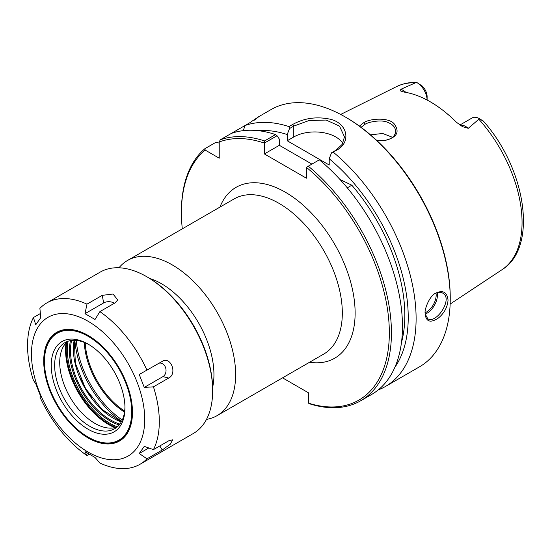 <?xml version="1.0" encoding="UTF-8"?>
<svg xmlns="http://www.w3.org/2000/svg" width="551" height="551" viewBox="0 0 551 551"><rect width="100%" height="100%" fill="white"/><g stroke="black" fill="none" stroke-linecap="round" stroke-linejoin="round"><path stroke-width="0.83" d="M206.501 419.38A89.586 51.725 -120 0 0 217.08 415.647A89.586 51.725 -120 0 0 235.635 374.639A89.586 51.725 -120 0 0 196.528 284.481A89.586 51.725 -120 0 0 127.495 260.485A89.586 51.725 -120 0 0 118.975 267.779M182.298 228.844A147.021 84.882 60 0 1 181.417 212.755A147.021 84.882 60 0 1 205.186 150.086L204.876 148.694A148.501 85.742 -120 0 0 181.417 211.543L181.417 212.755M282.553 377.848L308.477 392.815L308.505 403.167A147.021 84.882 60 0 0 389.33 331.55A147.021 84.882 60 0 0 306.377 167.332L306.377 178.193L264.377 153.943L264.397 143.046L277.05 135.739L279.336 139.093L279.336 145.306L264.377 153.943M277.05 135.739L275.59 134.575L264.556 140.946A148.501 85.742 -120 0 0 220.269 139.809L219.222 141.979A147.021 84.882 60 0 1 264.377 143.081M219.222 141.979L219.222 158.192L205.186 150.086M122.267 420.007A71.237 41.125 60 0 1 76.313 340.415M212.624 387.394A74.254 42.868 -120 0 0 213.946 374.639A74.254 42.868 -120 0 0 149.741 278.469M124.526 412.086A59.749 34.499 60 0 1 84.303 342.419M124.657 411.115A59.288 34.231 60 0 1 85.212 342.791M339.946 179.44L351.827 185.219L347.288 187.836M342.791 143.398A29.699 17.15 0 0 0 293.779 136.972L287.216 140.76L329.216 165.011L329.216 158.798A141.442 81.665 60 0 1 394.909 367.228M258.343 130.69A141.442 81.665 60 0 1 287.216 134.547L289.502 128.548L293.779 126.083L309.001 120.545L326.13 120.049L339.485 126.083L344.478 136.848L342.226 144.355L335.779 150.333L331.509 152.799L329.216 158.798M308.505 403.167L310.385 404.055A148.501 85.742 -120 0 0 360.678 400.777A148.501 85.742 -120 0 0 387.119 295.88A148.501 85.742 -120 0 0 308.298 166.195L306.377 167.332M311.914 164.108L279.336 145.306M351.827 185.219A136.627 78.883 60 0 1 401.459 342.612M287.216 140.76L287.216 134.547M308.298 166.195L319.332 159.831A148.501 85.742 -120 0 1 398.146 289.516A148.501 85.742 -120 0 1 371.711 394.406L360.678 400.777M264.556 140.946L264.397 143.046M435.173 293.476C437.969 292.016 440.463 291.885 442.646 293.07C453.39 298.181 436.791 324.078 427.796 318.795L425.145 313.925M480.451 119.622C486.147 122.343 482.263 120.807 479.487 118.692L468.247 128.321L462.523 126.675L456.38 122.226A106.935 61.74 -120 0 0 404.2 92.1L400.701 90.991L400.729 89.338L416.446 82.374C409.173 82.237 402.471 83.683 396.341 86.7A105.73 61.044 60 0 1 415.633 82.802M376.567 140.257L384.763 140.45C396.837 137.598 400.026 132.13 394.33 124.044C389.254 117.294 370.63 118.362 364.046 122.46L359.404 126.103M361.063 127.322L365.237 124.168C368.97 121.785 381.533 119.519 387.367 122.219C392.677 124.209 395.425 127.247 395.611 131.324C395.232 136.255 391.52 139.307 384.467 140.484M392.553 137.33L382.663 133.466L370.506 134.857M425.138 313.333L425.179 314.587C426.412 322.011 430.861 323.12 438.534 317.927C444.368 312.947 447.536 307.003 448.046 300.109C447.102 292.14 442.983 289.819 435.689 293.146C429.566 295.763 424.27 309.517 425.138 313.333M275.59 134.575A148.501 85.742 -120 0 0 231.303 133.438L244.947 125.566A148.501 85.742 60 0 1 288.951 126.613L289.502 128.548M254.817 119.657L258.082 117.108M254.231 120.201C260.864 115.324 259.245 116.254 249.389 122.997L244.947 125.566L243.342 130.642M331.509 152.799L336.923 150.058C350.987 142.461 348.025 124.175 331.261 119.457C317.355 116.254 304.483 117.935 292.636 124.485L288.951 126.613M333.245 152.179A148.501 85.742 60 0 1 416.108 318.547A148.501 85.742 60 0 1 385.349 386.533A148.501 85.742 60 0 1 378.213 389.929M257.854 117.184L270.982 109.608A148.501 85.742 60 0 1 345.236 116.964A148.501 85.742 60 0 1 450.243 298.842A148.501 85.742 60 0 1 419.483 366.828L385.349 386.533M450.243 298.842L450.243 297.63A147.021 84.882 -120 0 0 346.283 117.57L345.236 116.964M204.876 148.694L215.909 142.323L219.222 143.06M416.866 82.54L422.128 85.949A10.042 5.799 60 0 1 427.115 96.652L427.115 100.041A14.491 8.368 -120 0 0 416.866 82.54A14.491 8.368 -120 0 0 416.79 82.498M459.844 125.043L472.166 117.928A14.491 8.368 60 0 1 479.411 118.651L483.385 121.144C525.923 168.785 538.43 247.358 502.002 269.714L450.139 304.056M231.303 133.438L220.269 139.809M159.012 363.24A7.094 5.593 -95.1 0 1 165.679 367.958A7.094 5.593 -95.1 0 1 162.938 376.622L144.259 387.408L139.245 374.487L162.4 361.291M162.235 361.38C170.741 355.932 177.642 373.709 168.696 378.041L153.44 386.85L144.259 387.408M84.999 313.684L86.968 304.152L102.224 295.35L113.017 294.027L117.721 299.896L115.152 302.809L99.896 311.618L95.027 319.477L84.999 313.684L103.671 302.898A7.094 4.091 180 0 1 114.305 303.298M86.968 304.152A93.167 53.791 60 0 0 46.849 302.905A93.167 53.791 60 0 0 39.886 308.36L40.774 317.631L35.76 324.766L33.418 317.555L40.381 313.54M33.418 317.555A93.167 53.791 60 0 0 33.418 380.335L35.76 383.73L40.774 396.651L39.886 396.995L40.719 396.513M139.245 453.501L144.259 446.365L153.44 449.63L168.696 440.821L172.732 439.781L170.204 444.264L162.235 450.015L146.979 458.825L139.245 453.501L148.804 447.984M46.849 302.905L100.192 272.111A93.167 53.791 60 0 1 146.773 276.726A93.167 53.791 60 0 1 212.652 390.831A93.167 53.791 60 0 1 193.36 433.479L140.016 464.279A93.167 53.791 60 0 1 99.896 463.033L95.027 457.454L84.999 451.662L86.968 455.567A93.167 53.791 60 0 1 39.886 396.995M153.44 386.85A93.167 53.791 60 0 1 159.308 421.625A93.167 53.791 60 0 1 153.44 449.63M146.979 458.825A93.167 53.791 60 0 1 140.016 464.279M89.241 454.251L86.968 455.567M99.896 311.618A93.167 53.791 60 0 1 146.979 370.189M144.734 419.373A80.102 46.25 60 0 1 59.777 426.963A80.102 46.25 60 0 1 59.777 313.684A80.102 46.25 60 0 1 144.734 419.373M117.067 427.053A49.714 28.7 60 0 1 107.411 427.92A49.714 28.7 60 0 1 70.011 397.113A49.714 28.7 60 0 1 62.029 349.32A49.714 28.7 60 0 1 67.608 341.393M91.748 397.925A74.688 43.123 60 0 1 80.177 377.883M146.773 276.726L147.84 277.339A91.659 52.924 -120 0 1 212.652 389.598L212.652 390.831M121.633 421.295A72.271 41.724 60 0 1 74.881 340.318M124.946 406.948A49.714 28.7 60 0 1 114.663 428.74A49.714 28.7 60 0 1 64.942 400.04A49.714 28.7 60 0 1 64.942 342.632A49.714 28.7 60 0 1 88.959 344.623M124.96 407.954A52.131 30.098 60 0 1 88.098 429.236A52.131 30.098 60 0 1 51.236 365.389A52.131 30.098 60 0 1 88.098 344.106A52.131 30.098 60 0 1 124.96 407.954M131.73 411.866A61.712 35.629 60 0 1 88.098 437.06A61.712 35.629 60 0 1 44.459 361.477A61.712 35.629 60 0 1 88.098 336.289A61.712 35.629 60 0 1 131.73 411.866M132.481 412.079A62.235 35.932 60 0 1 88.47 437.274A62.235 35.932 60 0 1 88.284 437.163M44.459 361.263A62.235 35.932 60 0 1 44.459 361.05A62.235 35.932 60 0 1 88.284 335.531M132.481 412.3A62.766 36.235 60 0 1 88.098 437.921A62.766 36.235 60 0 1 43.715 361.05A62.766 36.235 60 0 1 88.098 335.421A62.766 36.235 60 0 1 132.481 412.3M127.495 260.485L234.182 198.883A89.586 51.725 60 0 1 303.215 222.886A89.586 51.725 60 0 1 342.323 313.044A89.586 51.725 60 0 1 323.768 354.052L217.08 415.647M309.531 362.276A98.636 56.946 -120 0 0 355.126 313.044A98.636 56.946 -120 0 0 297.643 200.571A98.636 56.946 -120 0 0 219.945 207.107M292.636 124.485L293.779 126.083L293.779 136.972M425.172 314.118A14.849 8.575 120 0 0 437.432 295.081A14.849 8.575 120 0 0 437.184 292.622M435.999 293.07A13.961 8.058 -60 0 1 436.172 295.081A13.961 8.058 -60 0 1 425.145 312.768M478.971 119.374A105.73 61.044 60 0 1 522.059 222.452A105.73 61.044 60 0 1 502.002 269.714M364.039 122.46L365.23 124.168M335.779 150.333L336.923 150.058M405.901 92.382A14.491 8.368 -120 0 0 400.729 89.338M460.119 125.229A14.491 8.368 60 0 1 468.247 128.321M162.938 376.622L168.696 378.041M103.671 302.898L102.224 295.35M159.824 445.945L162.235 450.015M115.228 427.61A61.106 35.278 60 0 1 66.21 342.708M66.017 342.915A61.003 35.223 -120 0 0 114.952 427.672M66.712 342.199A61.106 35.278 -120 0 0 115.917 427.424M117.322 426.832A60.355 34.844 60 0 1 67.931 341.283M70.487 340.621A57.332 33.101 -120 0 0 119.174 424.952M119.884 424.063A56.581 32.667 60 0 1 71.609 340.449M74.165 340.304A56.581 32.667 -120 0 0 121.282 421.921M396.341 86.7L340.67 114.443M74.323 340.304L75.349 363.219L85.371 388.248L102.031 409.441L121.365 421.784M88.098 437.06L88.47 437.274M44.459 361.477L44.459 361.05"/></g></svg>
